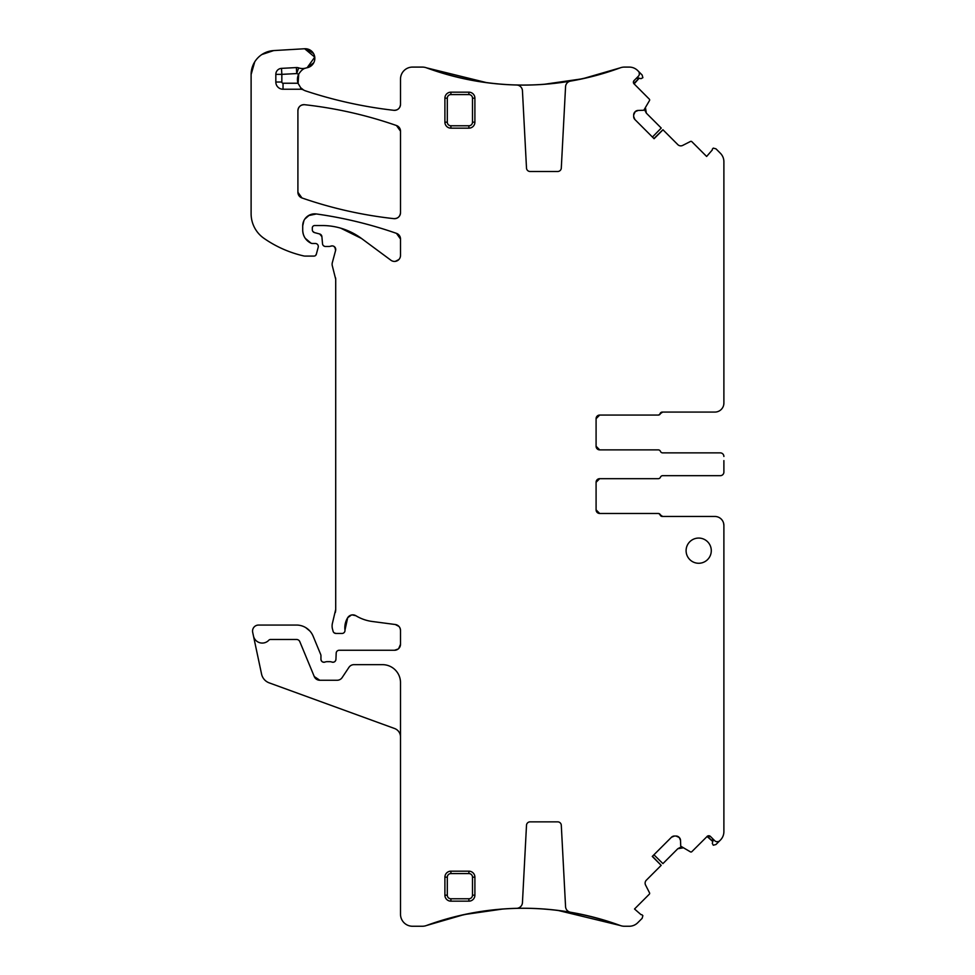 <?xml version="1.0" encoding="UTF-8"?>
<svg xmlns="http://www.w3.org/2000/svg" width="975" height="975" viewBox="0 0 975 975"><rect width="100%" height="100%" fill="white"/><g stroke="black" fill="none" stroke-linecap="round" stroke-linejoin="round"><path stroke-width="1.46" d="M713.054 839.548L712.323 843.412L713.286 845.227L715.967 844.508L720.379 840.109A12.005 12.005 0 0 0 723.889 831.614L723.889 525.464A8.994 8.994 0 0 0 723.803 524.197L723.803 524.197A8.994 8.994 0 0 1 723.889 525.464A8.994 8.994 0 0 0 723.596 523.185L723.889 525.464A8.994 8.994 0 0 0 714.894 516.47L662.695 516.47A2.401 2.401 0 0 1 660.465 514.971A2.401 2.401 0 0 0 658.247 513.472L599.698 513.472A3.595 3.595 0 0 1 596.091 509.876A3.595 3.595 0 0 0 599.698 513.472L596.091 509.876L596.846 512.082M721.195 519.041L720.403 518.359M723.889 722.865L723.889 721.817M723.889 785.094L723.889 784.058M723.889 530.254L723.889 530.875M723.889 528.657L723.889 535.165M597.492 479.432L599.698 478.676L596.091 482.272A3.595 3.595 0 0 1 599.698 478.676L658.247 478.676A2.401 2.401 0 0 0 660.465 477.177A2.401 2.401 0 0 1 662.695 475.678L720.293 475.678A3.595 3.595 0 0 0 723.889 472.071L723.889 467.939M662.342 475.678L720.293 475.678M597.127 512.387L599.698 513.472L657.893 513.472A2.401 2.401 0 0 1 660.112 514.971A2.401 2.401 0 0 0 662.342 516.47L714.894 516.47M661.416 516.104L662.695 516.47L660.465 514.971M659.648 513.923L658.247 513.472M596.091 509.876L596.091 482.272L597.175 479.7M723.889 460.602L723.889 472.071M662.342 452.875L720.293 452.875A3.595 3.595 0 0 1 723.889 456.471M720.293 452.875L662.695 452.875A2.401 2.401 0 0 1 660.465 451.376A2.401 2.401 0 0 0 658.247 449.877L599.698 449.877L596.091 446.27A3.595 3.595 0 0 0 599.698 449.877L597.127 448.793M596.846 448.476L596.091 446.27L596.091 418.677L599.698 415.07L658.247 415.07A2.401 2.401 0 0 0 660.465 413.571L662.695 412.072L714.894 412.072L662.342 412.072A2.401 2.401 0 0 0 660.112 413.571A2.401 2.401 0 0 1 657.893 415.07L599.698 415.07L597.492 415.825M596.091 418.677A3.595 3.595 0 0 1 599.698 415.07A3.595 3.595 0 0 0 596.091 418.677L597.175 416.106M659.527 414.704L661.294 412.523M723.791 404.345L723.889 403.077A8.994 8.994 0 0 1 714.894 412.072M721.317 409.378L722 408.586M653.932 138.56L662.927 129.736L677.832 144.641A4.205 4.205 0 0 0 682.707 145.409L690.458 141.46A1.194 1.194 0 0 1 691.848 141.68L706.631 156.463L712.323 149.931A1.194 1.194 0 0 1 712.64 148.773L713.286 148.115L715.967 148.834L720.379 153.246A12.005 12.005 0 0 1 723.889 161.728L723.889 403.077M634.896 119.523L633.665 116.549A4.205 4.205 0 0 0 634.896 119.523L654.079 138.706L662.988 129.797M652.421 137.048L661.245 128.054L646.34 113.149L645.17 110.906M645.158 110.76L645.572 108.274L646.34 113.149L645.194 110.979M634.896 111.967A4.205 4.205 0 0 0 633.665 114.94L635.188 111.674A4.205 4.205 0 0 1 638.162 110.443L643.805 110.26L649.521 100.523A1.194 1.194 0 0 0 649.301 99.133L633.811 83.582L639.222 78.158L634.091 83.923A2.401 2.401 0 0 1 634.091 80.535L633.397 82.046M637.187 77.927L641.05 78.658L642.866 77.695L642.147 75.014L637.735 70.602A12.005 12.005 0 0 0 629.253 67.092L624.39 67.092A12.005 12.005 0 0 0 620.246 67.836C555.653 90.809 491.071 90.809 426.489 67.836A280.507 280.507 0 0 0 516.604 85.008A5.996 5.996 0 0 1 522.442 90.699L526.5 168.078A3.595 3.595 0 0 0 530.095 171.49L557.7 171.49A3.595 3.595 0 0 0 561.295 168.078L565.561 86.702A5.996 5.996 0 0 1 570.533 81.096A280.507 280.507 0 0 0 620.246 67.836L582.562 78.768L543.733 84.35M486.952 82.717L426.489 67.836A12.005 12.005 0 0 0 422.346 67.092L412.498 67.092A12.005 12.005 0 0 0 400.506 79.097L400.506 104.349C400.043 108.31 397.812 110.297 393.827 110.309C363.773 106.884 334.376 100.425 305.65 90.907A436.776 436.776 0 0 0 393.827 110.309C363.773 106.884 334.376 100.413 305.65 90.907A12.005 12.005 0 0 1 303.578 90.005A5.996 5.996 0 0 0 300.666 89.237L300.666 87.713L303.578 90.005M400.506 104.349C400.043 108.31 397.812 110.297 393.827 110.309A5.996 5.996 0 0 0 400.506 104.349M298.106 83.497L298.703 74.149L298.106 83.497M313.755 62.741L307.101 67.75L314.754 57.123L304.663 48.75L273.695 50.578L261.848 54.539M313.597 53.613L306.284 48.787M254.365 62.461L251.111 74.527L251.111 213.72A29.993 29.993 0 0 0 263.969 238.339A113.99 113.99 0 0 0 303.749 255.938A5.996 5.996 0 0 0 305.09 256.084L313.999 256.084A2.401 2.401 0 0 0 316.314 254.304L315.413 255.621M254.731 61.864L251.111 74.527A23.997 23.997 0 0 1 273.695 50.578L262.47 54.137M305.224 238.278L311.049 243.202C305.736 240.472 302.957 236.108 302.713 230.149A14.393 14.393 0 0 0 311.049 243.202L312.305 243.482L311.049 243.202A2.998 2.998 0 0 0 312.305 243.482L315.303 243.482A2.998 2.998 0 0 1 318.203 247.26L316.314 254.304M308.405 215.633L316.375 213.964A12.005 12.005 0 0 0 302.713 225.847L302.713 230.149M304.773 219.119L309.428 215.073M302.713 225.847L303.908 220.618M316.375 213.964C343.712 217.815 370.415 224.274 396.484 233.366A419.981 419.981 0 0 0 316.375 213.964C343.712 217.803 370.415 224.274 396.484 233.366L400.506 239.033L400.506 255.426A5.996 5.996 0 0 1 390.938 260.252L361.53 238.485L340.787 228.199M400.506 239.033A5.996 5.996 0 0 0 396.484 233.366L399.299 235.426M398.824 259.594L395.289 261.373M398.885 259.521L395.375 261.361M312.89 231.477L314.535 232.611A2.998 2.998 0 0 1 312.305 229.71L312.305 227.943A2.401 2.401 0 0 1 314.706 225.542L322.274 225.542A65.995 65.995 0 0 1 361.53 238.485M314.535 232.611L319.69 233.988L321.896 236.632L322.518 243.75A2.998 2.998 0 0 0 325.504 246.48L328.782 246.48A5.996 5.996 0 0 0 330.866 246.114L332.536 245.907M321.896 236.632A2.998 2.998 0 0 0 319.69 233.988L321.153 234.89M323.456 245.676L324.529 246.322M333.548 246.175L335.29 247.76M334.9 247.199L335.607 250.417L332.317 262.689A5.996 5.996 0 0 0 332.317 265.797L335.705 279.252L335.705 609.436L332.512 622.915A12.005 12.005 0 0 0 332.512 629.131L333.084 631.239A2.998 2.998 0 0 0 335.985 633.47L341.993 633.47A2.998 2.998 0 0 0 344.967 630.106L347.685 617.711C349.879 614.811 352.621 614.153 355.899 615.737A5.996 5.996 0 0 0 347.685 617.711L351.427 615.018M335.497 277.704L335.705 279.252A5.996 5.996 0 0 0 335.497 277.704M335.705 609.436L335.303 612.532A12.005 12.005 0 0 0 335.705 609.436M334.096 632.799L335.985 633.47M344.967 630.106L347.685 617.711A19.195 19.195 0 0 0 344.967 630.106M352.146 614.896L355.899 615.737A41.998 41.998 0 0 0 372.218 621.477L395.289 624.512C398.507 625.194 400.25 627.181 400.506 630.459L400.506 644.268C400.152 647.912 398.153 649.911 394.509 650.264A5.996 5.996 0 0 0 400.506 644.268L398.702 648.546M400.25 628.729L400.506 630.459A5.996 5.996 0 0 0 395.289 624.512L398.958 626.438M398.178 649.009L394.509 650.264L339.19 650.264A2.998 2.998 0 0 0 336.192 653.14L335.936 659.38C335.485 661.659 334.133 662.549 331.866 662.062A2.998 2.998 0 0 0 335.936 659.38C335.485 661.659 334.12 662.549 331.866 662.062A5.996 5.996 0 0 0 329.708 661.659L327.173 661.659A5.996 5.996 0 0 0 325.028 662.062C322.701 662.549 321.336 661.611 320.946 659.258A2.998 2.998 0 0 0 325.028 662.062C322.688 662.537 321.336 661.611 320.946 659.258L320.946 655.663A2.998 2.998 0 0 0 320.714 654.517L313.121 636.175A18.001 18.001 0 0 0 296.498 625.06L258.546 625.06A5.996 5.996 0 0 0 252.683 632.312L253.451 635.932A8.994 8.994 0 0 0 268.82 640.222A2.401 2.401 0 0 1 270.575 639.466L296.498 639.466A3.595 3.595 0 0 1 299.825 641.684L314.267 676.553L319.812 680.257L337.143 680.257A5.996 5.996 0 0 0 342.14 677.588L348.952 667.339A5.996 5.996 0 0 1 353.949 664.658L382.505 664.658A18.001 18.001 0 0 1 400.506 682.658L400.506 914.245A12.005 12.005 0 0 0 412.498 926.25L422.346 926.25A12.005 12.005 0 0 0 426.489 925.507C491.071 902.533 555.653 902.533 620.246 925.507A280.507 280.507 0 0 0 570.533 912.247A5.996 5.996 0 0 1 565.561 906.64L561.295 825.264A3.595 3.595 0 0 0 557.7 821.852L530.095 821.852A3.595 3.595 0 0 0 526.5 825.264L522.442 902.643A5.996 5.996 0 0 1 516.604 908.334A280.507 280.507 0 0 0 426.489 925.507L464.173 914.574L502.99 908.993M309.892 631.044L305.809 627.668M400.506 736.966A8.994 8.994 0 0 0 394.582 728.508L269.197 682.866A12.005 12.005 0 0 1 261.568 674.091L253.451 635.932M557.724 910.358L620.246 925.507A12.005 12.005 0 0 0 624.39 926.25L629.253 926.25A12.005 12.005 0 0 0 637.735 922.74L642.147 918.328L642.866 915.647L642.208 915.001A1.194 1.194 0 0 0 641.05 914.684L634.518 908.993L649.301 894.209A1.194 1.194 0 0 0 649.521 892.82L645.572 885.068A4.205 4.205 0 0 1 646.34 880.193L661.184 865.349L652.275 856.44L671.458 837.257L674.432 836.026A4.205 4.205 0 0 0 671.458 837.257M653.932 854.783L662.927 863.618L677.832 848.701L680.075 847.531M680.221 847.519L682.707 847.933L677.832 848.701L680.002 847.555M679.014 837.257A4.205 4.205 0 0 0 676.041 836.026L679.307 837.549A4.205 4.205 0 0 1 680.538 840.523L680.721 846.166L690.458 851.882A1.194 1.194 0 0 0 691.848 851.662L707.399 836.172L712.822 841.583L707.058 836.453A2.401 2.401 0 0 1 710.446 836.453L707.399 836.172M400.506 131.186L400.506 212.684C400.043 216.633 397.824 218.619 393.851 218.644A5.996 5.996 0 0 0 400.506 212.684C400.043 216.633 397.824 218.619 393.851 218.644C362.444 215.195 331.805 208.297 301.945 197.949L297.911 192.282L297.911 110.662C298.374 106.714 300.592 104.727 304.566 104.703A5.996 5.996 0 0 0 297.911 110.662C298.362 106.714 300.592 104.727 304.566 104.703C335.985 108.201 366.624 115.135 396.484 125.531L400.506 131.186A5.996 5.996 0 0 0 396.484 125.531L399.299 127.579M297.911 192.282A5.996 5.996 0 0 0 301.945 197.949A419.981 419.981 0 0 0 393.851 218.644C362.444 215.195 331.805 208.297 301.945 197.949L299.118 195.902M304.566 104.703C335.985 108.201 366.624 115.135 396.484 125.531A419.981 419.981 0 0 0 304.566 104.703M335.607 250.417A3.595 3.595 0 0 0 330.866 246.114M314.267 676.553A5.996 5.996 0 0 0 319.812 680.257M491.229 910.102C483.466 911.064 483.466 911.064 491.229 910.102L496.738 909.517A280.507 280.507 0 0 1 589.582 916.183L595.067 917.572C602.818 919.693 602.818 919.693 595.067 917.572C602.818 919.693 602.818 919.693 595.067 917.572M652.421 856.294L661.184 865.349M676.041 836.026L674.432 836.026M680.538 840.523L679.307 837.549M710.446 836.453L714.699 840.694A3.595 3.595 0 0 0 719.782 840.694M716.601 841.693L718.27 841.596M596.091 482.272A3.595 3.595 0 0 1 599.698 478.676M633.665 114.94L633.665 116.549M638.162 110.443L635.188 111.674M634.091 80.535L638.332 76.282A3.595 3.595 0 0 0 638.332 71.199M639.332 74.38L639.234 72.711M595.067 75.77C602.818 73.649 602.818 73.649 595.067 75.77C602.818 73.649 602.818 73.649 595.067 75.77M592.861 76.343L589.582 77.159A280.507 280.507 0 0 1 496.738 83.826L491.229 83.241C483.466 82.278 483.466 82.278 491.229 83.241M296.388 67.567L296.705 73.564L281.836 74.356L281.836 82.034L275.827 82.034L275.827 74.356A5.996 5.996 0 0 1 281.507 68.372L296.388 67.567A5.996 5.996 0 0 1 298.655 67.884L296.705 73.564A18.001 18.001 0 0 0 298.716 74.124A12.005 12.005 0 0 0 298.021 83.241L300.666 87.713M298.716 74.124C301.031 70.505 303.444 68.469 305.979 68.031A12.005 12.005 0 0 1 307.101 67.75A9.604 9.604 0 0 0 314.754 57.111A9.604 9.604 0 0 0 304.663 48.75M275.827 82.034A7.203 7.203 0 0 0 283.03 89.237L300.666 89.237M298.655 67.884A12.005 12.005 0 0 0 305.979 68.031M698.685 563.27A12.602 12.602 0 0 0 711.287 550.668A12.602 12.602 0 0 0 698.685 538.066A12.602 12.602 0 0 0 686.095 550.668A12.602 12.602 0 0 0 698.685 563.27M450.901 901.168L468.902 901.168A5.996 5.996 0 0 0 474.898 895.172L474.898 877.171A5.996 5.996 0 0 0 468.902 871.175L450.901 871.175A5.996 5.996 0 0 0 444.905 877.171L444.905 895.172A5.996 5.996 0 0 0 450.901 901.168L450.901 898.767L468.902 898.767A3.595 3.595 0 0 0 472.497 895.172L474.898 895.172M450.901 128.164L468.902 128.164A5.996 5.996 0 0 0 474.898 122.167L474.898 98.17A5.996 5.996 0 0 0 468.902 92.174L450.901 92.174A5.996 5.996 0 0 0 444.905 98.17L444.905 122.167A5.996 5.996 0 0 0 450.901 128.164L450.901 125.775L468.902 125.775A3.595 3.595 0 0 0 472.497 122.167L474.898 122.167M713.042 840.743L712.42 838.427M599.698 449.877A3.595 3.595 0 0 1 596.091 446.27M660.465 413.571A2.401 2.401 0 0 1 662.695 412.072M638.381 77.939L636.066 78.561M281.836 82.034A1.194 1.194 0 0 0 283.03 83.241L298.021 83.241M283.03 89.237L283.03 83.241M275.827 74.356L281.836 74.356L281.507 68.372M468.902 901.168L468.902 898.767M450.901 898.767A3.595 3.595 0 0 1 447.306 895.172L444.905 895.172M447.306 895.172L447.306 877.171L444.905 877.171M468.902 871.175L468.902 873.576L450.901 873.576L450.901 871.175M450.901 873.576A3.595 3.595 0 0 0 447.306 877.171M468.902 873.576A3.595 3.595 0 0 1 472.497 877.171L474.898 877.171M472.497 877.171L472.497 895.172M468.902 128.164L468.902 125.775M450.901 125.775A3.595 3.595 0 0 1 447.306 122.167L444.905 122.167M447.306 122.167L447.306 98.17L444.905 98.17M468.902 92.174L468.902 94.575L450.901 94.575L450.901 92.174M450.901 94.575A3.595 3.595 0 0 0 447.306 98.17M468.902 94.575A3.595 3.595 0 0 1 472.497 98.17L474.898 98.17M472.497 98.17L472.497 122.167"/></g></svg>
